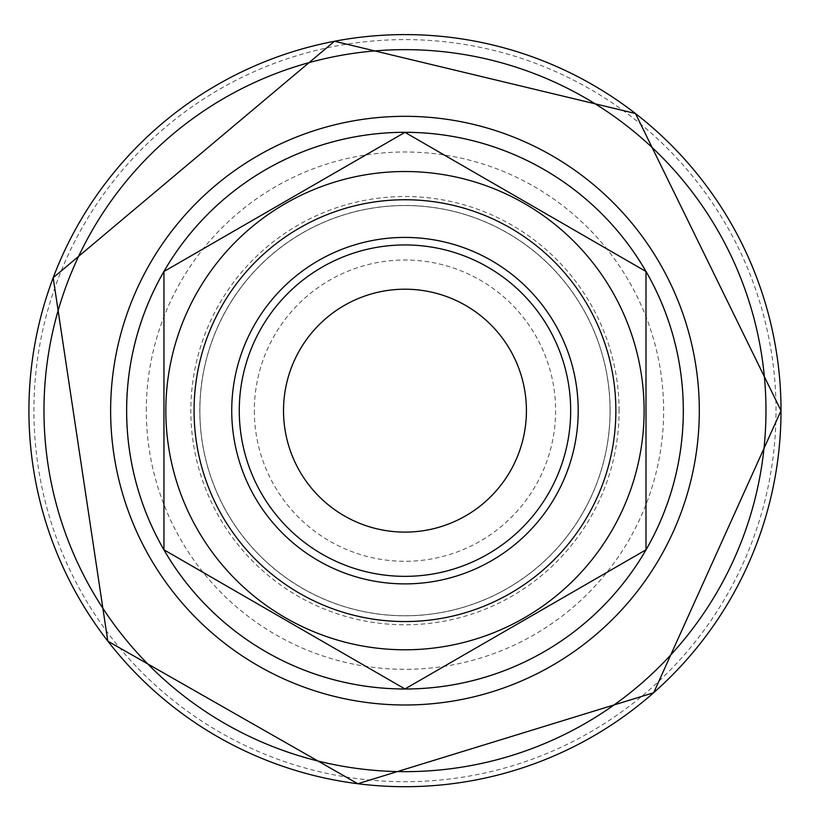 <?xml version="1.0" encoding="UTF-8"?>
<svg xmlns="http://www.w3.org/2000/svg" width="825" height="825" viewBox="0 0 825 825"><rect width="100%" height="100%" fill="white"/><g stroke="black" fill="none" stroke-linecap="round" stroke-linejoin="round"><path stroke-width="0.62" stroke-dasharray="4.12 3.09" d="M610.067 410.654A205.095 205.095 0 0 0 302.424 233.032A205.095 205.095 0 0 0 302.424 588.277A205.095 205.095 0 0 0 610.067 410.654A205.095 205.095 0 0 0 302.424 233.032A205.095 205.095 0 0 0 302.424 588.277A205.095 205.095 0 0 0 610.067 410.654A205.095 205.095 0 0 0 302.424 233.032A205.095 205.095 0 0 0 302.424 588.277A205.095 205.095 0 0 0 610.067 410.654M610.139 410.654A205.178 205.178 0 0 0 302.383 232.959A205.178 205.178 0 0 0 302.383 588.338A205.178 205.178 0 0 0 610.139 410.654M239.26 410.654A165.701 165.701 0 0 0 404.972 576.355A165.701 165.701 0 0 0 570.673 410.654A165.701 165.701 0 0 0 404.972 244.953A165.701 165.701 0 0 0 239.26 410.654M254.327 410.654A150.635 150.635 0 0 0 480.284 541.107A150.635 150.635 0 0 0 480.284 280.191A150.635 150.635 0 0 0 254.327 410.654M194.071 410.654A210.891 210.891 0 0 0 404.972 621.545A210.891 210.891 0 0 0 615.863 410.654A210.891 210.891 0 0 0 404.972 199.753A210.891 210.891 0 0 0 194.071 410.654M231.732 410.654A173.24 173.24 0 0 0 491.587 560.68A173.24 173.24 0 0 0 491.587 260.628A173.24 173.24 0 0 0 231.732 410.654M404.972 688.958L645.996 549.811L645.996 271.497L404.972 132.34L163.948 271.497L163.948 549.811L404.972 688.958M526.422 410.654A121.45 121.45 0 0 1 344.242 515.831A121.45 121.45 0 0 1 344.242 305.477A121.45 121.45 0 0 1 526.422 410.654M644.108 410.654A239.147 239.147 0 0 1 285.398 617.76A239.147 239.147 0 0 1 285.398 203.548A239.147 239.147 0 0 1 644.108 410.654M570.673 410.654A165.701 165.701 0 0 1 322.121 554.153A165.701 165.701 0 0 1 322.121 267.145A165.701 165.701 0 0 1 570.673 410.654A165.701 165.701 0 0 1 322.121 554.153A165.701 165.701 0 0 1 322.121 267.145A165.701 165.701 0 0 1 570.673 410.654M146.303 410.654A258.668 258.668 0 0 1 534.301 186.636A258.668 258.668 0 0 1 534.301 634.662A258.668 258.668 0 0 1 146.303 410.654M126.421 410.654A278.551 278.551 0 0 1 404.972 132.103A278.551 278.551 0 0 1 683.523 410.654A278.551 278.551 0 0 1 404.972 689.205A278.551 278.551 0 0 1 126.421 410.654M619.101 410.654A214.139 214.139 0 0 0 297.897 225.204A214.139 214.139 0 0 0 297.897 596.104A214.139 214.139 0 0 0 619.101 410.654M776.016 410.654A371.054 371.054 0 0 0 219.44 89.317A371.054 371.054 0 0 0 219.44 731.992A371.054 371.054 0 0 0 776.016 410.654"/><path stroke-width="1.24" d="M578.201 410.654A173.24 173.24 0 0 1 318.347 560.68A173.24 173.24 0 0 1 318.347 260.628A173.24 173.24 0 0 1 578.201 410.654M615.863 410.654A210.891 210.891 0 0 1 299.516 593.288A210.891 210.891 0 0 1 299.516 228.009A210.891 210.891 0 0 1 615.863 410.654M645.996 549.811L404.972 688.958L163.948 549.811L163.948 271.497L404.972 132.34L645.996 271.497L645.996 549.811M197.866 291.081A239.147 239.147 0 0 1 644.108 410.654A239.147 239.147 0 0 1 343.076 641.644A239.147 239.147 0 0 1 197.866 291.081M526.422 410.654A121.45 121.45 0 0 1 344.242 515.831A121.45 121.45 0 0 1 344.242 305.477A121.45 121.45 0 0 1 526.422 410.654M570.673 410.654A165.701 165.701 0 0 1 322.121 554.153A165.701 165.701 0 0 1 322.121 267.145A165.701 165.701 0 0 1 570.673 410.654M699.311 410.654A294.339 294.339 0 0 0 257.802 155.75A294.339 294.339 0 0 0 257.802 665.558A294.339 294.339 0 0 0 699.311 410.654M126.638 410.654A278.334 278.334 0 0 1 404.972 132.32A278.334 278.334 0 0 1 683.306 410.654A278.334 278.334 0 0 1 404.972 688.988A278.334 278.334 0 0 1 126.638 410.654M781.017 410.654A376.056 376.056 0 0 0 216.944 84.975A376.056 376.056 0 0 0 216.944 736.323A376.056 376.056 0 0 0 781.017 410.654L635.456 113.499L334.496 41.25L53.182 277.726L107.817 641.149L357.833 783.75L653.678 692.752L781.028 410.654M765.971 410.654A360.999 360.999 0 0 0 224.472 98.02A360.999 360.999 0 0 0 224.472 723.288A360.999 360.999 0 0 0 765.971 410.654"/></g></svg>
